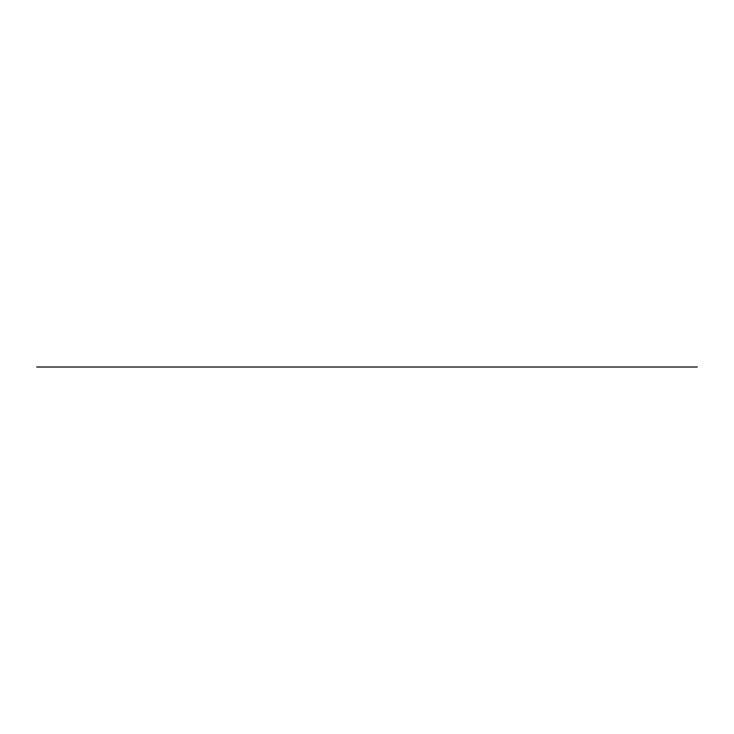 <?xml version="1.0" encoding="UTF-8"?>
<svg xmlns="http://www.w3.org/2000/svg" width="734" height="734" viewBox="0 0 734 734"><rect width="100%" height="100%" fill="white"/><g stroke="black" fill="none" stroke-linecap="round" stroke-linejoin="round"><path stroke-width="1.1" d="M36.7 367.018L697.3 367.009L36.7 367.009"/></g></svg>
